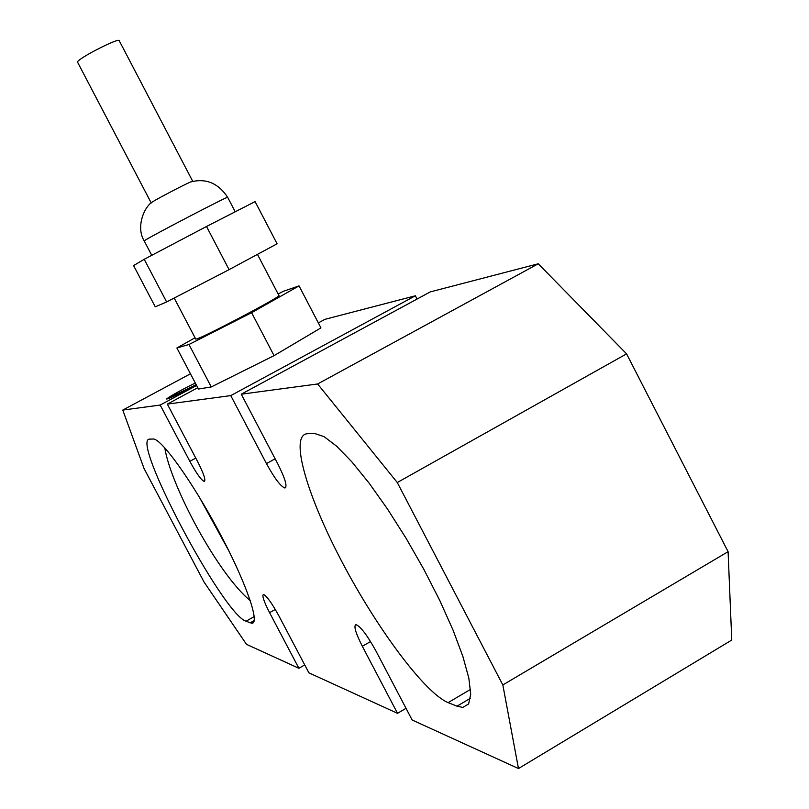 <?xml version="1.0" encoding="UTF-8"?>
<svg xmlns="http://www.w3.org/2000/svg" width="809" height="809" viewBox="0 0 809 809"><rect width="100%" height="100%" fill="white"/><g stroke="black" fill="none" stroke-linecap="round" stroke-linejoin="round"><path stroke-width="1.21" d="M151.243 202.988L77.431 61.929C79.525 57.56 119.065 37.457 119.216 40.672L192.684 181.216L190.459 182.015C183.613 184.978 159.201 197.73 152.861 201.653L151.232 202.715M229.089 269.64L277.093 243.802L255.098 201.603L206.517 226.48L229.089 269.64L166.624 301.949L144.214 259.295L206.517 226.48M144.214 259.295L133.586 265.595L155.267 306.833L166.624 301.949M257.444 254.37L278.933 295.528C282.432 295.872 203.625 337.434 196.516 338.981L195.727 339.072L174.188 298.036M195.05 337.778L176.888 347.981L198.468 389.028L211.27 386.945L274.069 355.636L320.93 327.888L299.037 285.89L283.524 291.24L278.124 293.98M274.069 355.636L251.609 312.689L299.037 285.89M211.27 386.945L188.972 344.503L251.609 312.689M176.888 347.981L188.972 344.503M304.73 664.927L298.895 668.285L269.589 612.676C263.916 601.572 261.863 595.485 263.441 594.433C266.646 595.818 271.834 603.039 279.004 616.084L308.907 672.855L397.512 713.316L362.331 646.28C355.657 633.093 353.523 625.873 355.94 624.629C360.511 626.338 367.235 635.227 376.104 651.275L412.155 720L518.478 768.55L731.761 640.05L728.09 551.677L502.834 684.95L518.478 768.55M196.607 385.478L160.182 405.056L122.776 410.072L143.982 468.381L204.05 582.055L246.512 644.358L298.895 668.285M318.321 322.892L324.935 319.333L415.351 295.791L417.05 299.057M317.634 383.972L241.264 394.205L430.267 291.907L538.258 263.785L317.634 383.972L397.28 482.528L626.581 353.857L538.258 263.785M626.581 353.857L728.09 551.677M502.834 684.95L397.28 482.528M122.776 410.072L190.459 373.798M153.073 439.024L153.144 439.014C161.122 438.235 191.612 480.485 218.551 530.896C245.602 581.297 260.478 623.749 251.821 623.254L246.027 621.241C222.758 614.233 129.228 437.264 149.908 439.125L153.073 439.024M199.226 496.948L229.099 551.334M164.753 447.771C170.729 485.703 217.975 574.309 250.305 600.672M448.115 702.616C424.513 692.858 376.195 627.309 341.489 560.91C306.55 494.481 289.258 434.686 307.42 433.725L314.61 433.482L323.974 436.597L336.534 446.103L351.804 461.797L369.096 483.115L387.541 509.094L406.179 538.43L423.956 569.546L439.884 600.713L453.091 630.211L462.879 656.433L468.826 678.063L470.717 694.102L468.613 703.961L462.799 707.42L457.014 706.196L448.115 702.616L470.535 689.389M168.363 398.706L166.502 398.989C171.478 395.379 180.872 390.171 194.686 383.335M194.676 383.345L195.323 383.031M196.112 384.538C185.322 390.646 176.069 395.379 168.333 398.726M194.696 383.335L195.343 383.082M168.232 398.756L183.764 391.091M166.502 398.989L193.806 385.853M183.774 391.081L187.122 389.523M197.78 387.723L167.342 404.106L197.598 461.555C203.737 473.649 205.971 480.283 204.293 481.466C201.299 480.222 196.476 473.508 189.832 461.322L160.182 405.056M415.351 295.791L230.767 395.611L167.342 404.106M241.264 394.205L277.841 463.941C285.173 478.564 287.529 486.593 284.92 488.009C280.693 486.502 274.534 478.362 266.454 463.597L230.767 395.611M406.027 708.31L397.512 713.316M151.758 255.32L144.204 240.92L144.791 240.455C150.585 236.37 229.837 195.111 227.663 197.305C218.187 183.056 205.789 177.96 190.459 182.015M250.092 622.879L254.208 620.543M246.027 621.241L254.238 616.579M457.014 706.196L470.423 698.278M269.589 612.676L275.293 609.44M195.768 458.086L189.832 461.322M275.151 458.804L266.454 463.597M370.542 641.537L362.331 646.28M144.204 240.92C135.578 226.945 144.366 206.224 152.861 201.653M235.217 211.786L227.663 197.305M253.611 622.242L251.821 623.254M462.799 707.42L468.603 703.992M285.749 487.554L284.92 488.009"/></g></svg>
